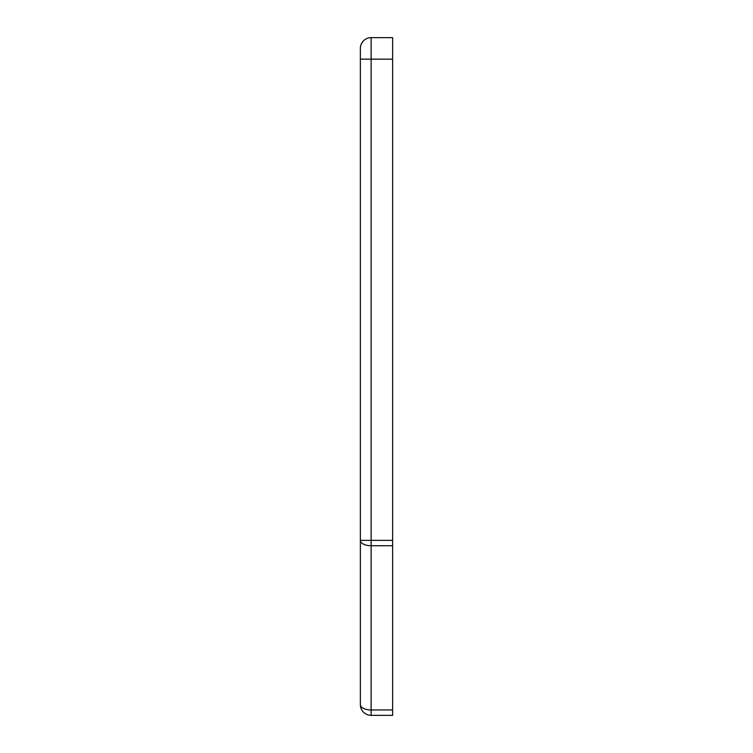 <?xml version="1.0" encoding="UTF-8"?>
<svg xmlns="http://www.w3.org/2000/svg" width="753" height="753" viewBox="0 0 753 753"><rect width="100%" height="100%" fill="white"/><g stroke="black" fill="none" stroke-linecap="round" stroke-linejoin="round"><path stroke-width="0.56" stroke-dasharray="3.77 2.82" d="M392.633 709.975L392.633 37.65L371.125 37.65A10.758 10.758 0 0 0 360.367 48.408L360.367 704.592A10.758 10.758 0 0 0 371.125 715.35L392.633 715.35L392.633 709.975L371.125 709.975L371.125 545.727L392.633 545.727M392.633 540.353L371.125 540.353L371.125 59.167L392.633 59.167M360.367 59.167L371.125 59.167L371.125 37.65M371.125 545.727L371.125 540.353L360.367 540.353A10.758 5.375 0 0 0 371.125 545.727M371.125 715.35L371.125 709.975A10.758 5.375 0 0 1 360.367 704.592"/><path stroke-width="1.13" d="M392.633 37.65L392.633 715.35L371.125 715.35A10.758 10.758 0 0 1 360.367 704.592L360.367 48.408A10.758 10.758 0 0 1 371.125 37.65L392.633 37.65M360.367 48.408A10.758 10.758 0 0 1 371.125 37.65L371.125 59.167L392.633 59.167M360.367 59.167L371.125 59.167L371.125 540.353L392.633 540.353M392.633 545.727L371.125 545.727L371.125 709.975L392.633 709.975M371.125 709.975L371.125 715.35A10.758 10.758 0 0 1 360.367 704.592A10.758 5.375 0 0 0 371.125 709.975M371.125 540.353L371.125 545.727A10.758 5.375 0 0 1 360.367 540.353L371.125 540.353"/></g></svg>
